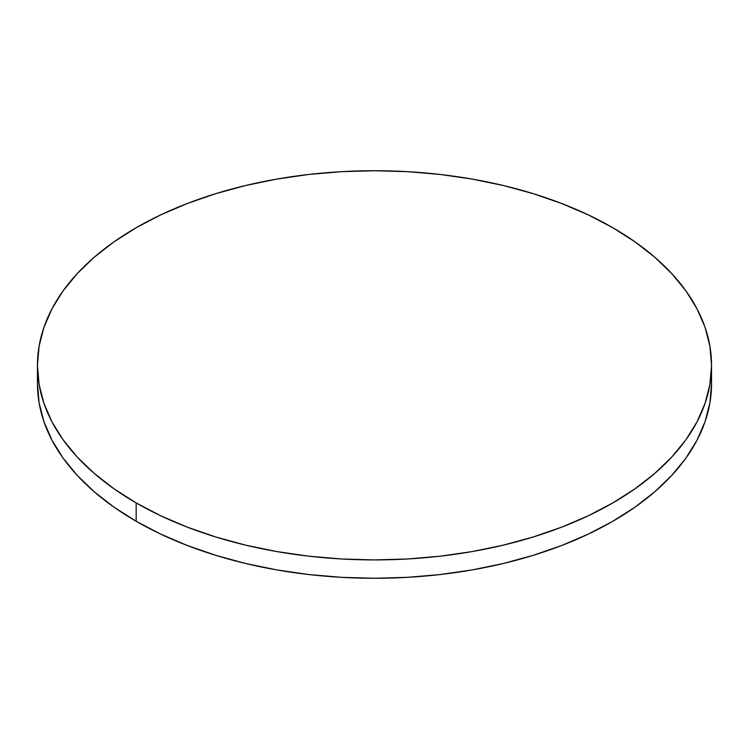 <?xml version="1.0" encoding="UTF-8"?>
<svg xmlns="http://www.w3.org/2000/svg" width="749" height="749" viewBox="0 0 749 749"><rect width="100%" height="100%" fill="white"/><g stroke="black" fill="none" stroke-linecap="round" stroke-linejoin="round"><path stroke-width="1.12" d="M37.825 374.5A337.05 194.59 0 0 0 37.45 383.675A337.05 194.59 0 0 0 136.168 521.276A337.05 194.59 0 0 0 503.487 563.454A337.05 194.59 0 0 0 711.55 383.675L711.55 365.325A337.05 194.59 180 0 1 503.487 545.103A337.05 194.59 180 0 1 136.168 502.925L136.168 521.276L136.168 502.925A337.05 194.59 180 0 1 37.45 365.325A337.05 194.59 180 0 1 245.513 185.546A337.05 194.59 180 0 1 612.832 227.724A337.05 194.59 180 0 1 711.55 365.325L709.93 346.253L705.071 327.36L697.038 308.841L685.897 290.855L671.75 273.591L654.748 257.216L635.04 241.88L612.832 227.724L588.321 214.907L561.759 203.531L533.382 193.71L503.487 185.546L472.338 179.114L440.253 174.47L407.54 171.671L374.5 170.735L341.46 171.671L308.747 174.47L276.662 179.114L245.513 185.546L215.618 193.71L187.241 203.531L160.679 214.907L136.168 227.724L113.96 241.88L94.252 257.216L77.25 273.591L63.103 290.855L51.962 308.841L43.929 327.36L39.07 346.253L37.45 365.325L39.07 384.396L43.929 403.29L51.962 421.818L63.103 439.794L77.25 457.059L94.252 473.434L113.96 488.779L136.168 502.925L160.679 515.752L187.241 527.127L215.618 536.939L245.513 545.103L276.662 551.545L308.747 556.179L341.46 558.988L374.5 559.924L407.54 558.988L440.253 556.179L472.338 551.545L503.487 545.103L533.382 536.939L561.759 527.127L588.321 515.752L612.832 502.925L635.04 488.779L654.748 473.434L671.75 457.059L685.897 439.794L697.038 421.818L705.071 403.29L709.93 384.396L711.55 365.325M37.45 365.325L37.45 383.675L39.07 402.747L43.929 421.64L51.962 440.159L63.103 458.145L77.25 475.409L94.252 491.784L113.96 507.12L136.168 521.276L160.679 534.093L187.241 545.469L215.618 555.29L245.513 563.454L276.662 569.886L308.747 574.53L341.46 577.329L374.5 578.265L407.54 577.329L440.253 574.53L472.338 569.886L503.487 563.454L533.382 555.29L561.759 545.469L588.321 534.093L612.832 521.276L635.04 507.12L654.748 491.784L671.75 475.409L685.897 458.145L697.038 440.159L705.071 421.64L709.93 402.747L711.55 383.675"/></g></svg>
